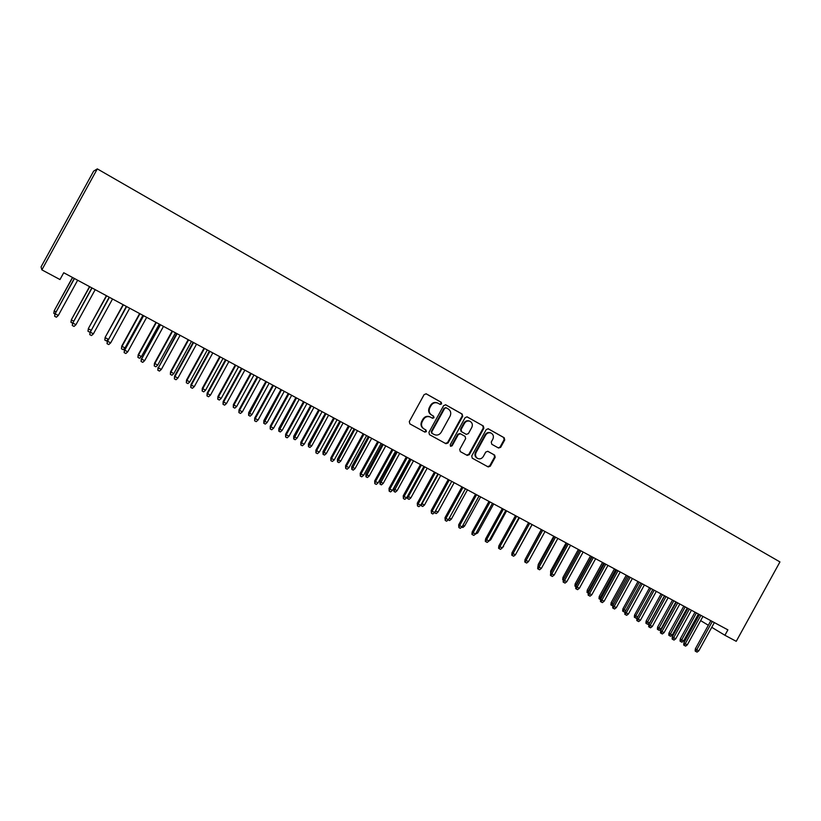 <?xml version="1.0" encoding="UTF-8"?>
<svg xmlns="http://www.w3.org/2000/svg" width="821" height="821" viewBox="0 0 821 821"><rect width="100%" height="100%" fill="white"/><g stroke="black" fill="none" stroke-linecap="round" stroke-linejoin="round"><path stroke-width="1.23" d="M441.636 403.87L441.236 402.28L426.243 393.834L424.129 394.603L409.289 421.604L409.874 423.882L424.878 432.123L426.397 431.6L425.986 430.019L424.057 428.952C421.491 427.166 420.875 424.744 422.199 421.696L423.431 419.459C425.186 416.811 427.474 416.011 430.276 417.027L432.523 418.269L434.011 417.735L433.611 416.144L431.692 415.077C429.137 413.271 428.511 410.849 429.835 407.801L431.066 405.553C432.8 402.947 435.058 402.136 437.829 403.111L440.159 404.404L441.636 403.87M439.84 404.23L441.093 403.624L440.692 402.033L425.996 393.752M424.878 432.123L424.354 431.836L425.873 431.312L425.463 429.732L424.057 428.952M432.133 418.053L433.478 417.468L433.078 415.878L431.692 415.077M498.542 448.03L500.677 447.322L504.73 439.964L504.197 437.747L488.29 428.798L486.237 429.557L471.716 455.963L472.26 458.18L488.208 466.944L490.301 466.195L495.186 457.307L494.653 455.111L487.818 451.314L485.745 452.063L483.312 456.486C481.845 458.682 479.977 459.35 477.699 458.487C475.523 457.081 474.99 455.08 476.088 452.504L485.642 435.12C487.069 432.975 488.906 432.298 491.143 433.098C493.39 434.494 493.965 436.515 492.836 439.153L491.256 442.047L491.789 444.264L498.542 448.03M727.899 629.861L63.73 272.746L59.984 279.55L41.881 269.863L97.309 168.88L779.95 561.923L736.242 641.324L724.922 635.269L727.899 629.861M462.705 416.309L462.151 414.061L445.752 404.825L443.648 405.584L428.911 432.4L429.486 434.658L445.926 443.699L448.061 442.95L462.705 416.309L461.587 413.794L445.495 404.732M467.282 416.955L483.333 425.996L483.877 428.223L469.335 454.66L467.221 455.409L460.294 451.591L459.729 449.374L465.651 438.609L465.097 436.382L460.437 433.796L458.323 434.545L452.155 445.772L450.657 446.306L450.226 444.715L465.107 417.663L467.077 416.852M97.309 168.88L93.625 171.148L41.05 266.917L41.881 269.863M696.239 617.946L697.245 618.552M700.662 620.614L708.338 625.253M711.745 627.306L724.922 635.269M437.829 403.111L437.295 402.865C434.514 401.89 432.267 402.701 430.543 405.307L431.066 405.553M431.158 414.81C428.603 413.014 427.987 410.592 429.311 407.544L430.543 405.307M429.927 416.852L429.752 416.76C426.951 415.744 424.673 416.545 422.907 419.182L423.431 419.459M423.544 428.675C420.978 426.889 420.362 424.467 421.676 421.43L422.907 419.182M445.341 443.381L447.517 442.652L462.141 416.052M446.244 407.821L444.695 408.324L431.764 431.846L432.164 433.426L434.381 434.627C437.183 435.684 439.471 434.884 441.246 432.236L450.062 416.196C451.386 413.168 450.78 410.757 448.245 408.961L446.244 407.821M446.09 407.76L444.695 408.324M434.186 434.535L431.641 433.139L431.241 431.559L444.151 408.068M466.933 416.811L483.333 425.996M467.221 455.409L466.656 455.091L468.77 454.352L483.282 427.946L482.738 425.719M459.873 433.509L457.769 434.258L451.601 445.475L452.155 445.772M450.37 446.09L451.601 445.475M471.788 427.454C472.917 424.785 472.332 422.743 470.043 421.327C467.765 420.516 465.918 421.194 464.481 423.359L461.094 429.527L461.648 431.764L466.307 434.36L468.401 433.601L471.788 427.454M470.043 421.327L469.468 421.05C467.2 420.249 465.343 420.927 463.916 423.082L464.481 423.359M465.764 434.083L461.084 431.487L460.53 429.25L463.916 423.082M491.143 433.098L490.548 432.811C488.31 432.02 486.473 432.698 485.057 434.843L485.642 435.12M477.442 458.354L477.114 458.18C474.938 456.763 474.405 454.772 475.513 452.197L485.057 434.843M487.592 466.605L489.706 465.876L494.591 456.989L494.057 454.793L487.674 451.252M498.224 447.856L500.071 447.024L504.115 439.666L503.591 437.46L488.043 428.706M54.966 313.981L53.806 313.376L54.227 310.707L72.638 277.539M53.806 313.376L54.299 310.954L55.972 311.826M54.227 310.707L72.484 277.457M74.301 278.432L55.12 313.776L74.475 278.524M58.312 315.449L56.392 317.204L54.617 316.27L55.12 313.776L58.312 315.449L77.646 280.238M54.617 316.27L55.048 313.519M72.597 323.207L70.924 322.212L71.376 319.697L89.735 286.734M70.986 322.366L71.489 319.964L73.603 321.073M71.376 319.697L89.53 286.621M90.259 331.622L89.674 332.156L87.991 331.263L88.34 328.595L106.648 295.827M87.991 331.263L88.494 328.882L91.039 330.216M88.34 328.595L106.402 295.693M91.829 287.863L72.802 323.033L92.044 287.976M75.963 324.695L74.044 326.43L72.279 325.506L72.802 323.033L75.963 324.695L95.195 289.659M72.279 325.506L72.679 322.756M109.172 297.181L90.279 332.187L109.429 297.325M93.409 333.829L91.5 335.553L89.756 334.64L90.279 332.187L93.409 333.829L112.539 298.988M89.756 334.64L90.115 331.889M108.208 339.401L106.484 340.951L104.811 340.068L105.129 337.4L123.386 304.827M104.811 340.068L105.324 337.708L108.29 339.258M105.129 337.4L123.099 304.673M124.956 348.001L123.109 349.654L121.446 348.781L121.744 346.113L124.956 348.001L142.905 315.315M121.446 348.781L121.98 346.441L139.939 313.725M121.744 346.113L139.621 313.55M126.331 306.407L107.582 341.249L126.629 306.572M110.681 342.87L108.762 344.574L107.048 343.681L107.582 341.249L110.681 342.87L129.697 308.224M107.048 343.681L107.377 340.92M143.295 315.531L124.7 350.208L143.634 315.716M127.758 351.809L125.849 353.512L124.145 352.62L124.7 350.208L127.758 351.809L146.682 317.347M124.145 352.62L124.443 349.859M141.407 356.622L139.56 358.264L137.928 357.412L138.185 354.734L141.407 356.622L159.264 324.121M137.928 357.412L138.462 355.083L156.329 322.54M138.185 354.734L155.969 322.345M160.085 324.562L141.623 359.075L160.464 324.767M144.65 360.655L142.751 362.348L141.068 361.466L141.623 359.075L144.65 360.655L163.482 326.378M141.068 361.466L141.335 358.705M157.694 365.16L155.846 366.792L154.225 365.94L154.461 363.262L157.694 365.16L175.458 332.823M154.225 365.94L154.769 363.631L172.554 331.263M154.461 363.262L172.153 331.048M176.7 333.49L158.371 367.849L177.12 333.716M161.368 369.409L159.469 371.082L157.806 370.22L158.371 367.849L161.368 369.409L180.097 335.317M157.806 370.22L158.043 367.459M173.806 373.617L171.958 375.228L170.358 374.386L170.563 371.708L173.806 373.617L191.478 341.433M170.358 374.386L170.912 372.098L188.604 339.894M170.563 371.708L188.173 339.658M189.754 381.981L187.917 383.581L186.326 382.75L186.511 380.072L189.754 381.981L207.333 349.962M186.326 382.75L186.89 380.472L204.491 348.432M186.511 380.072L204.019 348.186M205.537 390.252L203.711 391.853L202.14 391.022L202.284 388.343L205.537 390.252L223.035 358.408M202.14 391.022L202.715 388.774L220.223 356.889M202.284 388.343L219.71 356.622M221.167 398.452L219.34 400.032L217.781 399.222L217.904 396.543L221.167 398.452L238.572 366.761M217.781 399.222L218.365 396.984L235.791 365.263M217.904 396.543L235.247 364.976M236.643 406.559L234.816 408.129L233.277 407.329L233.369 404.65L236.643 406.559L253.956 375.033M233.277 407.329L233.862 405.102L251.205 373.555M233.369 404.65L250.631 373.237M251.955 414.595L250.138 416.155L248.609 415.354L248.681 412.676L251.955 414.595L269.185 383.222M248.609 415.354L266.456 381.755M248.681 412.676L265.85 381.426M267.123 422.538L265.306 424.098L263.787 423.308L263.839 420.629L267.123 422.538L284.271 391.33M263.787 423.308L281.562 389.872M263.839 420.629L280.926 389.534M282.137 430.409L280.32 431.959L278.822 431.179L278.842 428.5L282.137 430.409L299.193 399.355M278.822 431.179L296.525 397.918M278.842 428.5L295.847 397.559M296.997 438.209L295.191 439.738L293.713 438.968L293.702 436.29L296.997 438.209L313.981 407.308M293.713 438.968L311.333 405.882M293.702 436.29L310.625 405.502M311.713 445.926L309.907 447.445L308.45 446.686L308.419 444.007L311.713 445.926L328.616 415.18M308.45 446.686L325.988 413.763M308.419 444.007L325.26 413.374M326.296 453.572L324.49 455.08L323.043 454.321L322.992 451.642L326.296 453.572L343.106 422.969M323.043 454.321L340.51 421.573M322.992 451.642L339.75 421.163M340.725 461.135L338.929 462.644L337.493 461.884L337.421 459.216L340.725 461.135L357.463 430.686M337.493 461.884L354.888 429.301M337.421 459.216L354.097 428.87M355.021 468.637L353.225 470.125L351.809 469.386L351.716 466.708L355.021 468.637L371.677 438.332M351.809 469.386L369.132 436.957M351.716 466.708L368.311 436.515M369.183 476.057L367.387 477.545L365.981 476.806L365.868 474.128L369.183 476.057L385.757 445.895M365.981 476.806L383.233 444.541M365.868 474.128L382.381 444.079M383.202 483.405L381.416 484.883L380.02 484.154L379.887 481.486L383.202 483.405L399.694 453.397M380.02 484.154L397.2 452.053M379.887 481.486L396.317 451.581M397.087 490.691L395.312 492.159L393.926 491.43L393.762 488.762L397.087 490.691L413.507 460.817M393.926 491.43L411.034 459.493M393.762 488.762L410.131 459.001M407.627 496.048L410.849 497.906L427.187 468.175M410.849 497.906L409.063 499.363L407.698 498.645L408.376 496.613L424.734 466.862M407.698 498.645L407.473 496.315M421.645 503.489L424.467 505.048L440.733 475.462M424.467 505.048L422.702 506.495L421.337 505.787L422.025 503.766L438.311 474.158M421.337 505.787L420.927 504.782M437.973 512.13L436.197 513.566L434.853 512.858L435.551 510.857L437.973 512.13L454.157 482.676M435.551 510.857L451.755 481.383L434.627 512.489L432.133 511.185L449.251 480.039M449.323 518.082L451.345 519.139L467.457 489.829M451.345 519.139L449.58 520.565L448.235 519.867M462.972 525.235L464.594 526.087L480.634 496.91M464.594 526.087L462.828 527.503L461.895 527.02M476.498 532.326L477.709 532.962L493.678 503.93M477.709 532.962L475.421 534.102M489.891 539.356L490.722 539.787L506.608 510.878M490.722 539.787L488.823 541.111M503.17 546.314L519.426 517.774M503.601 546.54L502.596 547.34M516.306 553.21L532.121 524.598M525.604 558.557L541.296 529.535M538.022 566.203L538.207 564.509L553.765 536.236M538.207 564.509L538.75 564.879M550.665 573.427L550.634 571.026L566.11 542.876M550.634 571.026L551.507 571.621M563.329 580.119L562.703 579.688L562.939 577.481L564.078 578.251L579.564 550.111M563.853 578.836L564.15 578.292M562.939 577.481L578.353 549.454M575.87 586.687L574.905 586.081L575.141 583.875L576.301 584.665L591.715 556.638M575.552 586.522L576.701 584.87M575.141 583.875L590.484 555.981M588.308 593.193L587.005 592.413L587.231 590.217L588.421 591.017L603.763 563.124M587.662 592.854L588.421 591.017L589.129 591.387M587.231 590.217L602.511 562.447M600.633 599.648L598.991 598.694L599.217 596.508L600.418 597.308L615.699 569.538M599.669 599.145L600.418 597.308L601.444 597.842M599.217 596.508L614.436 568.85M612.856 605.898L610.875 604.913L611.101 602.737L612.322 603.548L627.531 575.901M611.563 605.364L612.322 603.548L613.656 604.246M611.101 602.737L626.249 575.203M625.161 611.666L624.524 612.158L622.657 611.081L622.872 608.915L624.114 609.736L639.261 582.202M623.355 611.542L624.114 609.736L625.746 610.588M622.872 608.915L637.958 581.504M637.537 617.248L636.203 618.275L634.335 617.197L634.551 615.032L635.813 615.863L650.889 588.462M635.033 617.659L635.813 615.863L637.743 616.879M634.551 615.032L649.565 587.744M649.473 623.026L647.779 624.329L646.62 623.724L645.911 623.252L646.117 621.097L649.473 623.026L664.476 595.769M646.62 623.724L662.414 594.65M646.117 621.097L661.069 593.932M660.946 629.05L659.253 630.333L658.114 629.738L657.385 629.266L657.59 627.121L660.946 629.05L675.888 601.896M658.114 629.738L673.836 600.798M657.59 627.121L672.481 600.069M193.13 342.326L174.575 376.11L174.945 376.521L193.592 342.573M177.911 378.071L176.022 379.733L174.37 378.871L174.945 376.521L177.911 378.071L196.537 344.163M174.37 378.871L174.575 376.11M209.396 351.07L190.934 384.68L191.344 385.111L209.899 351.337M194.279 386.65L192.391 388.292L190.759 387.44L191.344 385.111L194.279 386.65L212.813 352.907M190.759 387.44L190.934 384.68M225.488 359.721L207.128 393.156L207.58 393.608L226.032 360.019M210.474 395.127L208.596 396.769L206.984 395.917L207.58 393.608L210.474 395.127L228.915 361.568M206.984 395.917L207.128 393.156M241.425 368.29L223.148 401.551L223.63 402.013L241.99 368.598M226.504 403.522L224.626 405.143L223.035 404.312L223.63 402.013L226.504 403.522L244.853 370.138M223.035 404.312L223.148 401.551M257.189 376.767L239.003 409.853L239.527 410.336L257.794 377.096M242.369 411.824L240.491 413.445L238.911 412.614L239.527 410.336L242.369 411.824L260.616 378.614M238.911 412.614L239.003 409.853M272.788 385.152L254.705 418.074L255.259 418.577L273.424 385.501M258.071 420.044L256.203 421.655L254.633 420.834L255.259 418.577L258.071 420.044L276.225 387.009M254.633 420.834L254.705 418.074M288.233 393.454L270.232 426.212L270.827 426.725L288.91 393.823M273.609 428.182L271.741 429.773L270.201 428.973L270.827 426.725L273.609 428.182L291.671 395.312M270.201 428.973L270.232 426.212M303.513 401.674L285.616 434.258L286.242 434.791L304.222 402.064M288.992 436.238L287.134 437.819L285.595 437.018L286.242 434.791L288.992 436.238L306.962 403.532M285.595 437.018L285.616 434.258M318.651 409.812L300.835 442.232L301.492 442.786L319.39 410.213M304.222 444.212L302.364 445.782L300.845 444.992L301.492 442.786L304.222 444.212L322.099 411.67M300.845 444.992L300.835 442.232M333.624 417.868L315.9 450.124L316.588 450.688L334.404 418.289M319.297 452.104L317.44 453.664L315.941 452.884L316.588 450.688L319.297 452.104L337.082 419.726M315.941 452.884L315.9 450.124M348.453 425.842L330.812 457.933L331.54 458.518L349.264 426.273M334.219 459.914L332.361 461.464L330.884 460.694L331.54 458.518L334.219 459.914L351.922 427.7M330.884 460.694L330.812 457.933M363.139 433.734L345.59 465.671L346.339 466.266L363.97 434.186M348.987 467.652L347.139 469.191L345.672 468.422L346.339 466.266L348.987 467.652L366.607 435.602M345.672 468.422L345.59 465.671M377.67 441.554L360.203 473.327L360.994 473.943L378.543 442.016M363.621 475.308L361.774 476.837L360.316 476.077L360.994 473.943L363.621 475.308L381.149 443.422M360.316 476.077L360.203 473.327M392.069 449.292L374.684 480.911L375.505 481.537L392.961 449.775M378.101 482.892L376.264 484.411L374.817 483.661L375.505 481.537L378.101 482.892L395.548 451.16M374.817 483.661L374.684 480.911M406.313 456.958L389.021 488.413L389.872 489.059L407.247 457.451M392.438 490.404L390.601 491.912L389.175 491.163L389.872 489.059L392.438 490.404L409.802 458.826M389.175 491.163L389.021 488.413M420.434 464.542L403.224 495.853L404.096 496.51L421.389 465.055M406.641 497.834L404.815 499.342L403.398 498.604L404.096 496.51L406.641 497.834L423.913 466.42M403.398 498.604L403.224 495.853M434.401 472.054L417.273 503.211L418.176 503.878L435.387 472.588M420.701 505.202L418.874 506.69L417.479 505.962L418.176 503.878L420.701 505.202L437.891 473.933M417.479 505.962L417.273 503.211M434.627 512.489L432.811 513.977L431.425 513.248L432.133 511.185L431.199 510.508L448.245 479.495M431.425 513.248L431.199 510.508M461.956 486.874L444.992 517.723L445.947 518.42L462.993 487.428M448.42 519.714L446.603 521.191L445.228 520.473L445.947 518.42L448.42 519.714L465.445 488.752M445.228 520.473L444.992 517.723M475.533 494.17L458.641 524.876L459.627 525.584L476.591 494.735M462.079 526.866L460.263 528.334L458.908 527.616L459.627 525.584L462.079 526.866L479.023 496.048M458.908 527.616L458.641 524.876M488.977 501.395L472.167 531.957L473.183 532.685L490.065 501.98M475.605 533.948L473.799 535.405L472.455 534.697L473.183 532.685L475.605 533.948L492.477 503.283M472.455 534.697L471.89 534.297L472.167 531.957M502.298 508.558L485.57 538.976L486.607 539.705L503.406 509.153M489.008 540.967L487.202 542.414L485.868 541.716L486.607 539.705L489.008 540.967L505.798 510.446M485.868 541.716L485.293 541.306L485.57 538.976M515.485 515.66L498.84 545.924L499.907 546.673L516.625 516.265M502.278 547.915L500.482 549.352L499.158 548.664L499.907 546.673L502.278 547.915L518.995 517.538M499.158 548.664L498.573 548.243L498.84 545.924M528.56 522.679L511.986 552.81L513.074 553.57L529.719 523.305M515.434 554.801L513.638 556.228L512.325 555.54L513.074 553.57L515.434 554.801L532.059 524.568M512.325 555.54L511.729 555.119L511.986 552.81M541.511 529.648L525.019 559.635L526.117 560.404L542.691 530.284M528.457 561.626L526.672 563.042L525.368 562.364L526.117 560.404L528.457 561.626L545.011 531.526M525.368 562.364L524.752 561.933L525.019 559.635M554.339 536.544L537.919 566.387L539.048 567.167L555.54 537.191M541.367 568.378L539.582 569.795L538.289 569.117L539.048 567.167L541.367 568.378L557.839 538.422M538.289 569.117L537.663 568.686L537.919 566.387M567.044 543.379L550.696 573.079L551.856 573.879L568.265 544.036M554.144 575.08L552.369 576.475L551.096 575.808L551.856 573.879L554.144 575.08L570.554 545.257M551.096 575.808L550.45 575.367L550.696 573.079M579.636 550.142L563.37 579.718L564.54 580.519L580.878 550.819M566.818 581.709L565.043 583.095L563.781 582.438L564.54 580.519L566.818 581.709L583.146 552.03M563.781 582.438L563.124 581.997L563.37 579.718M592.105 556.854L575.921 586.286L577.112 587.097L593.378 557.531M579.369 588.277L577.594 589.663L576.342 589.006L577.112 587.097L579.369 588.277L595.615 558.742M576.342 589.006L575.675 588.554L575.921 586.286M604.472 563.504L588.349 592.803L589.57 593.624L605.765 564.191M591.797 594.794L590.032 596.169L588.79 595.523L589.57 593.624L591.797 594.794L607.981 565.382M588.79 595.523L588.113 595.061L588.349 592.803M616.725 570.082L600.674 599.248L601.916 600.089L618.028 570.79M604.123 601.239L602.357 602.614L601.136 601.967L601.916 600.089L604.123 601.239L620.224 571.97M601.136 601.967L600.449 601.506L600.674 599.248M628.855 576.609L612.887 605.652L614.149 606.493L630.189 577.327M616.335 607.632L614.58 608.997L613.359 608.361L614.149 606.493L616.335 607.632L632.365 578.497M613.359 608.361L612.661 607.889L612.887 605.652M640.883 583.084L624.986 611.984L626.269 612.835L642.238 583.803M628.434 613.975L626.68 615.319L625.479 614.693L626.269 612.835L628.434 613.975L644.393 584.963M625.479 614.693L624.76 614.221L624.986 611.984M652.808 589.488L636.973 618.264L638.276 619.126L654.183 590.227M640.431 620.255L638.676 621.6L637.486 620.974L638.276 619.126L640.431 620.255L656.318 591.377M637.486 620.974L636.757 620.491L636.973 618.264M664.62 595.841L648.857 624.483L650.181 625.356L666.016 596.59M652.315 626.474L650.571 627.808L649.38 627.193L650.181 625.356L652.315 626.474L668.13 597.729M649.38 627.193L648.652 626.7L648.857 624.483M676.33 602.142L660.638 630.651L661.983 631.534L677.746 602.891M664.086 632.642L662.352 633.966L661.172 633.36L661.983 631.534L664.086 632.642L679.839 604.02M661.172 633.36L660.433 632.868L660.638 630.651M687.936 608.382L672.317 636.768L673.672 637.66L689.363 609.141M675.765 638.759L674.031 640.072L672.861 639.467L673.672 637.66L675.765 638.759L691.446 610.26M672.861 639.467L672.112 638.974L672.317 636.768M672.317 635.013L670.634 636.296L669.495 635.7L668.766 635.218L668.961 633.083L672.317 635.013L687.198 607.981M669.495 635.7L685.166 606.883M668.961 633.083L683.79 606.144M699.441 614.56L683.883 642.833L685.258 643.726L700.888 615.34M687.341 644.813L685.607 646.127L684.447 645.522L685.258 643.726L687.341 644.813L702.95 616.448M684.447 645.522L683.688 645.019L683.883 642.833M683.595 640.924L681.912 642.196L680.783 641.612L680.045 641.129L680.24 638.995L683.595 640.924L698.404 614.005M680.783 641.612L696.393 612.928M680.24 638.995L694.997 612.179M710.842 620.697L695.356 648.836L696.752 649.739L712.31 621.476M698.804 650.817L697.08 652.12L695.931 651.525L696.752 649.739L698.804 650.817L714.352 622.585M695.931 651.525L695.161 651.022L695.356 648.836M440.692 402.033L441.236 402.28M425.463 429.732L425.986 430.019M433.078 415.878L433.611 416.144M429.311 407.544L429.835 407.801M421.676 421.43L422.199 421.696M447.517 442.652L448.061 442.95M461.587 413.794L462.151 414.061M431.241 431.559L431.764 431.846M431.641 433.139L432.164 433.426M483.282 427.946L483.877 428.223M468.77 454.352L469.335 454.66M457.769 434.258L458.323 434.545M460.53 429.25L461.094 429.527M461.084 431.487L461.648 431.764M465.661 434.032L466.225 434.319M475.513 452.197L476.088 452.504M494.057 454.793L494.653 455.111M494.591 456.989L495.186 457.307M489.706 465.876L490.301 466.195M503.591 437.46L504.197 437.747M504.115 439.666L504.73 439.964M500.071 447.024L500.677 447.322M429.752 416.76L430.276 417.027M445.382 443.391L445.926 443.699M445.618 407.534L446.162 407.791M465.743 434.073L466.307 434.36M487.623 466.626L488.208 466.944"/></g></svg>
